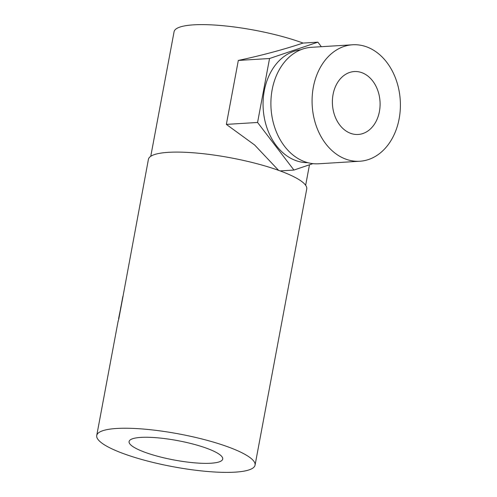 <?xml version="1.0" encoding="UTF-8"?>
<svg xmlns="http://www.w3.org/2000/svg" width="497" height="497" viewBox="0 0 497 497"><rect width="100%" height="100%" fill="white"/><g stroke="black" fill="none" stroke-linecap="round" stroke-linejoin="round"><path stroke-width="0.75" d="M379.41 111.552A31.516 23.825 -93.5 0 1 358.175 134.463A31.516 23.825 -93.5 0 1 333.065 94.461A31.516 23.825 -93.5 0 1 354.299 71.549A31.516 23.825 -93.5 0 1 379.41 111.552M345.738 159.115A58.342 44.103 -93.5 0 1 312.209 96.368A58.342 44.103 -93.5 0 1 352.653 44.773A58.342 44.103 -93.5 0 1 366.736 46.898A58.342 44.103 -93.5 0 1 400.265 109.644A58.342 44.103 -93.5 0 1 359.828 161.239A58.342 44.103 -93.5 0 1 345.738 159.115M359.828 161.239L318.639 163.78A58.342 44.103 -93.5 0 1 304.555 161.655A58.342 44.103 -93.5 0 1 271.027 98.903A58.342 44.103 -93.5 0 1 311.464 47.308L352.653 44.773M307.699 162.656A56.596 42.779 -93.5 0 1 295.715 160.531A56.596 42.779 -93.5 0 1 263.137 100.773A56.596 42.779 -93.5 0 1 300.741 49.768M140.881 437.397A47.625 9.847 10.6 0 1 193.389 444.15A47.625 9.847 10.6 0 1 222.706 459.073A47.625 9.847 10.6 0 1 210.914 463.223A47.625 9.847 10.6 0 1 158.406 456.47A47.625 9.847 10.6 0 1 129.09 441.553A47.625 9.847 10.6 0 1 140.881 437.397M120.373 309.923L120.659 307.842A80.539 16.656 -169.4 0 1 120.796 307.5L122.827 296.616A80.539 16.656 -169.4 0 1 123.051 296.2L118.64 319.77A80.539 16.656 -169.4 0 0 118.23 320.702L118.174 321.503M255.06 465.124A80.539 16.656 -169.4 0 0 205.472 439.895A80.539 16.656 -169.4 0 0 116.677 428.47A80.539 16.656 -169.4 0 0 96.735 435.496A80.539 16.656 -169.4 0 0 146.323 460.725A80.539 16.656 -169.4 0 0 235.112 472.15A80.539 16.656 -169.4 0 0 255.06 465.124L306.736 188.99A80.539 16.656 -169.4 0 0 257.148 163.762A80.539 16.656 -169.4 0 0 168.359 152.337A80.539 16.656 -169.4 0 0 148.41 159.363L120.864 307.879M303.083 43.071A78.787 16.295 -169.4 0 0 193.594 24.85A78.787 16.295 -169.4 0 0 174.08 31.721L150.765 156.288M278.581 170.347L254.644 145L226.352 124.393L238.324 60.441C262.174 55.31 283.731 49.526 302.996 43.077L317.869 42.158L321.342 46.699M119.013 317.8L120.342 309.917L118.615 318.583A80.539 16.656 -169.4 0 0 118.597 318.664L118.839 318.707M118.87 317.776A80.539 16.656 -169.4 0 0 118.615 318.583M118.764 319.099L118.597 318.664M238.324 60.441L269.542 58.516L317.869 42.158M312.899 163.637L293.932 170.055L257.576 122.467L269.542 58.516M280.122 170.906L293.932 170.055M226.352 124.393L257.576 122.467M118.162 320.987L96.735 435.496M309.482 164.793L305.649 185.275"/></g></svg>
